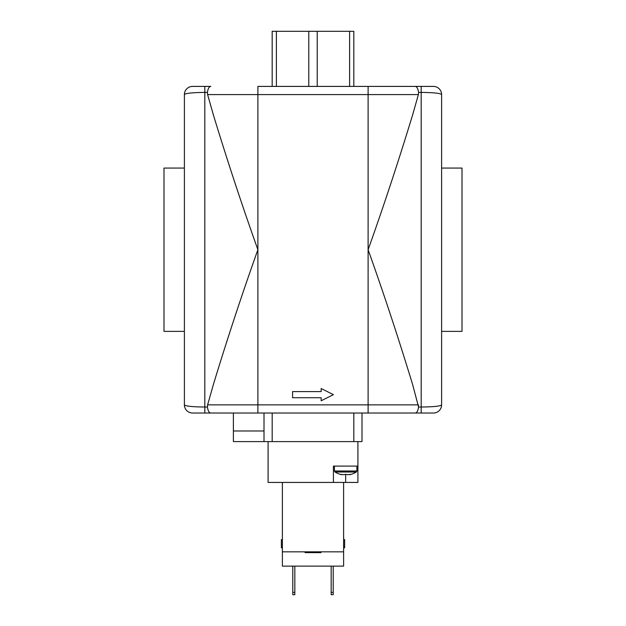 <?xml version="1.0" encoding="UTF-8"?>
<svg xmlns="http://www.w3.org/2000/svg" width="626" height="626" viewBox="0 0 626 626"><rect width="100%" height="100%" fill="white"/><g stroke="black" fill="none" stroke-linecap="round" stroke-linejoin="round"><path stroke-width="0.94" d="M361.992 413.027L257.889 413.027L368.111 413.027L368.111 404.858L257.889 404.858L257.889 413.027L210.813 413.027C209.115 412.878 207.988 410.883 207.425 407.025L204.812 407.025C192.245 406.892 185.437 406.164 184.396 404.858A8.161 8.161 0 0 0 192.565 413.027L233.388 413.027L233.388 441.604L361.992 441.604L361.992 413.027L433.435 413.027A8.161 8.161 0 0 0 441.604 404.858C440.54 406.164 433.732 406.892 421.188 407.025L421.188 413.027M264.008 413.027L264.008 441.604M317.21 86.411L317.21 31.3L272.177 31.3L272.177 86.411M308.79 86.411L308.79 31.3M276.387 86.411L276.387 31.3M353.823 86.411L353.823 31.3L317.21 31.3M349.613 86.411L349.613 31.3M292.585 397.713L292.585 391.586L321.161 391.586L321.161 388.527L333.415 394.654L321.161 400.773L321.161 397.713L292.585 397.713M192.565 86.411A8.161 8.161 0 0 0 184.396 94.581C185.46 93.274 192.268 92.546 204.812 92.413L207.425 92.413L207.605 94.581L207.425 92.413C207.988 88.556 209.115 86.56 210.813 86.411L192.565 86.411A8.161 8.161 0 0 0 184.396 94.581L184.396 404.858A8.161 8.161 0 0 0 192.565 413.027M213.403 114.996L207.605 94.581L418.395 94.581L412.597 114.996C398.441 161.406 383.621 206.314 368.111 249.719C383.621 293.125 398.441 338.032 412.597 384.442L418.575 407.025L418.395 404.858L368.111 404.858L368.111 86.411L257.889 86.411L257.889 249.719C242.379 206.314 227.559 161.406 213.403 114.996M418.395 94.581L418.575 92.413L421.188 92.413C433.755 92.546 440.563 93.274 441.604 94.581A8.161 8.161 0 0 0 433.435 86.411L415.187 86.411C416.885 86.56 418.012 88.556 418.575 92.413M433.435 413.027A8.161 8.161 0 0 0 441.604 404.858L441.604 94.581A8.161 8.161 0 0 0 433.435 86.411M207.605 404.858L213.403 384.442C227.559 338.032 242.379 293.125 257.889 249.719L257.889 404.858L207.605 404.858L207.425 407.025M415.187 413.027C416.885 412.878 418.012 410.883 418.575 407.025L421.188 407.025L421.188 86.411M415.187 86.411L368.111 86.411L415.187 86.411M441.604 168.065L462.011 168.065L462.011 331.373L441.604 331.373M184.396 168.065L163.989 168.065L163.989 331.373L184.396 331.373M350.435 474.336L349.809 474.398L350.435 474.398A19.797 6.769 90 0 1 349.691 474.672L349.691 474.422A19.797 19.5 90 0 1 347.673 474.672A19.797 19.5 90 0 0 349.809 474.398M346.288 474.398L345.036 474.398L346.288 474.398A19.797 12.723 90 0 0 347.673 474.672M349.691 474.672A20.157 20.157 0 0 0 356.311 472.035L335.012 472.035A20.157 20.157 0 0 0 341.632 474.672A19.797 6.769 -90 0 1 340.888 474.398L341.514 474.398L340.888 474.336M341.632 474.672L341.632 474.422A19.797 19.5 -90 0 0 343.643 474.672A19.797 12.723 -90 0 0 345.036 474.398M341.514 474.398A19.797 19.5 -90 0 0 343.643 474.672M335.012 472.035L334.433 470.995L334.433 466.096M268.092 441.604L268.092 482.427L333.415 482.427L333.415 466.096L357.908 466.096L357.908 482.427L343.619 482.427L343.619 566.123L282.381 566.123L282.381 482.427L343.619 482.427M357.908 441.604L357.908 466.096M305.042 551.835L305.042 552.648L320.958 552.648L320.958 551.835M282.381 547.75L281.364 547.75A35.353 35.353 0 0 0 282.381 548.094M282.381 539.589L281.364 539.589L281.364 547.75M343.619 547.75L344.636 547.75L344.636 539.589L343.619 539.589M331.17 594.7L331.17 592.368L333.212 592.368L333.212 594.7L331.17 594.7M294.83 592.368L294.83 594.7L292.788 594.7L292.788 592.368L294.83 592.368L294.83 566.123M292.788 566.123L292.788 592.368M331.17 566.123L331.17 592.368M333.212 566.123L333.212 592.368M343.619 551.835L282.381 551.835M264.008 430.985L233.388 430.985M272.177 413.027L272.177 441.604M353.823 413.027L353.823 441.604M204.812 413.027L204.812 86.411M334.433 470.995L356.89 470.995L356.311 472.035M345.662 482.427L345.662 474.328M356.89 470.995L356.89 466.096M343.619 548.094A35.353 35.353 0 0 0 344.636 547.75"/></g></svg>
